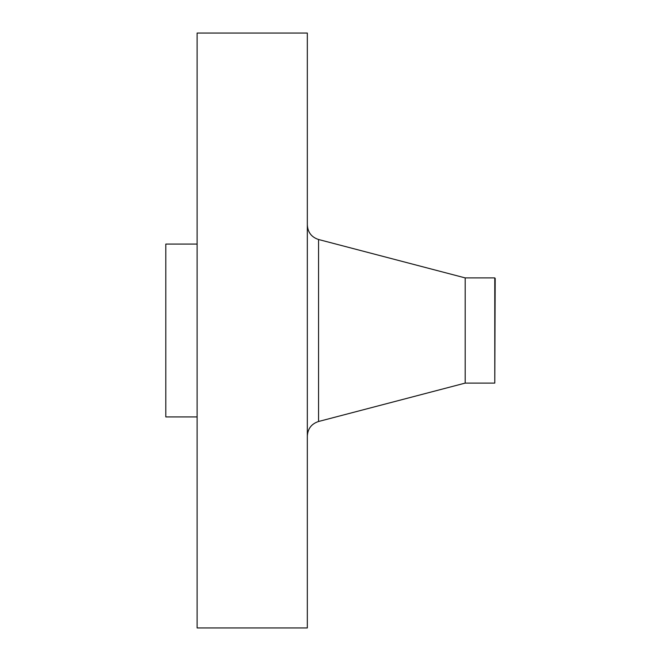 <?xml version="1.0" encoding="UTF-8"?>
<svg xmlns="http://www.w3.org/2000/svg" width="661" height="661" viewBox="0 0 661 661"><rect width="100%" height="100%" fill="white"/><g stroke="black" fill="none" stroke-linecap="round" stroke-linejoin="round"><path stroke-width="0.99" d="M197.118 627.95L197.118 33.05L307.332 33.05L307.332 627.95L197.118 627.95M197.118 416.917L165.804 416.917L165.804 244.083L197.118 244.083M495.196 278.43L494.783 383.099L494.783 277.901L495.196 278.43M494.783 383.099L465.195 383.099L465.195 277.901L318.552 239.505C311.521 237.2 307.786 232.35 307.332 224.971M465.195 383.099L318.552 421.495L318.552 239.505M494.783 277.901L465.195 277.901M318.552 421.495C311.521 423.8 307.786 428.65 307.332 436.029"/></g></svg>
